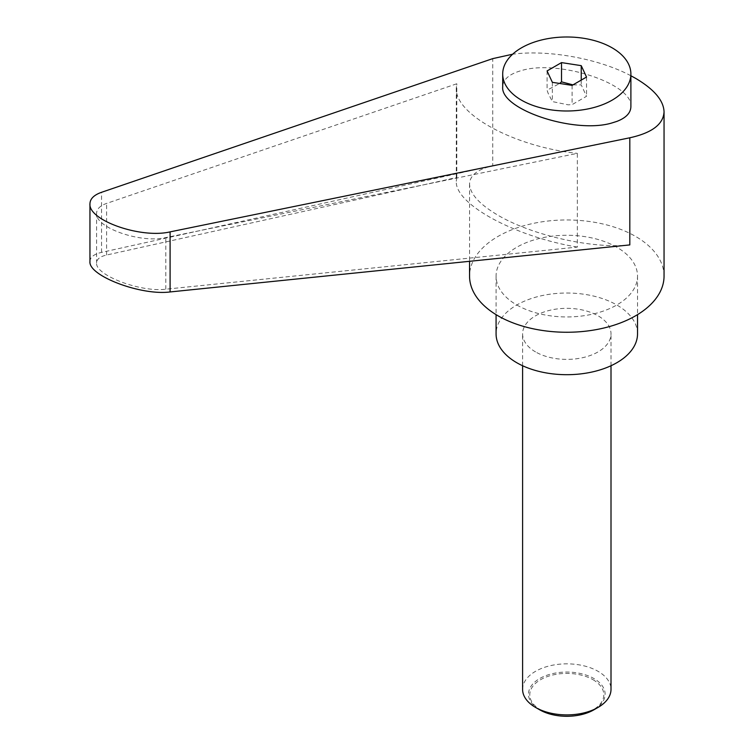 <?xml version="1.0" encoding="UTF-8"?>
<svg xmlns="http://www.w3.org/2000/svg" width="754" height="754" viewBox="0 0 754 754"><rect width="100%" height="100%" fill="white"/><g stroke="black" fill="none" stroke-linecap="round" stroke-linejoin="round"><path stroke-width="0.57" stroke-dasharray="3.77 2.83" d="M522.597 689.373A44.203 25.523 180 0 1 549.883 665.791A44.203 25.523 180 0 1 598.054 671.324A44.203 25.523 180 0 1 611.004 689.373M593.898 709.816A38.322 22.12 0 0 0 593.898 678.534A38.322 22.12 0 0 0 539.704 678.534A38.322 22.12 0 0 0 539.704 709.816M535.538 351.911A44.203 25.523 180 0 1 522.597 333.862A44.203 25.523 180 0 1 549.883 310.28A44.203 25.523 180 0 1 598.054 315.813A44.203 25.523 180 0 1 611.004 333.862A44.203 25.523 180 0 1 583.719 357.443A44.203 25.523 180 0 1 535.538 351.911M592.974 679.674A37.021 21.376 180 0 1 592.974 709.9A37.021 21.376 180 0 1 540.618 709.9A37.021 21.376 180 0 1 540.618 679.674A37.021 21.376 180 0 1 592.974 679.674M630.891 106.653C633.398 83.883 558.469 59.161 521.476 70.565C509.242 74.005 502.984 79.424 502.701 86.804M664.048 276.115A97.247 56.145 0 0 0 635.565 236.407A97.247 56.145 0 0 0 529.581 224.24A97.247 56.145 0 0 0 469.553 276.115M629.816 244.909C592.974 249.112 532.145 235.437 498.036 215.276C479.478 204.334 469.978 193.919 469.553 184.033C469.836 175.38 477.565 169.292 492.73 165.767L492.73 58.633M637.526 333.862A70.725 40.829 0 0 0 616.81 304.984A70.725 40.829 0 0 0 539.732 296.133A70.725 40.829 0 0 0 496.075 333.862M516.782 304.984A70.725 40.829 0 0 0 593.86 313.834A70.725 40.829 0 0 0 637.526 276.115A70.725 40.829 0 0 0 616.81 247.237A70.725 40.829 0 0 0 539.732 238.387A70.725 40.829 0 0 0 496.075 276.115A70.725 40.829 0 0 0 516.782 304.984M572.955 84.882L581.24 84.9L586.527 96.295L572.088 104.627L568.13 104.825L552.362 101.583L548.13 93.279L547.074 90.188L559.675 83.468M577.347 247.086C514.803 236.709 454.756 204.051 456.293 181.252L456.792 177.482L106.597 255.022C100.046 256.539 96.71 259.169 96.587 262.91C95.07 275.21 140.593 292.505 165.795 289.197L577.347 247.086L577.347 153.364L165.795 237.595C140.593 243.589 95.07 227.651 96.587 213.363C96.71 209.047 100.046 205.729 106.597 203.41L456.792 83.76L456.293 88.143C454.756 114.514 514.803 146.86 577.347 153.364M456.792 177.482L456.792 83.76M89.952 261.515C90.094 257.18 93.958 254.136 101.545 252.383L492.73 165.767M630.891 75.758C598.968 58.68 547.969 49.396 512.616 54.222M586.527 77.049L586.527 96.295M581.24 80.094L581.24 84.9M572.088 85.381L572.088 104.627M552.362 82.327L552.362 101.583M547.074 70.942L547.074 90.188M106.597 255.022L106.597 203.41M165.795 289.197L165.795 237.595M101.545 252.383L101.545 192.298M522.597 365.737L522.597 333.862M637.526 276.115L637.526 314.644M96.587 213.363L96.587 262.91M456.293 88.143L456.293 181.252M496.075 276.115L496.075 314.644M469.553 184.033L469.553 261.308M611.004 365.737L611.004 333.862"/><path stroke-width="1.13" d="M539.704 709.816L535.538 707.422L539.704 709.816A38.322 22.12 0 0 0 593.898 709.816L598.054 707.422A44.203 25.523 180 0 1 535.538 707.422L535.538 707.422A44.203 25.523 180 0 1 522.597 689.373L522.597 365.737M612.116 100.159A64.099 37.003 0 0 0 630.891 73.996A64.099 37.003 0 0 0 591.324 39.802A64.099 37.003 0 0 0 521.476 47.832A64.099 37.003 0 0 0 502.701 73.996A64.099 37.003 0 0 0 542.267 108.18A64.099 37.003 0 0 0 612.116 100.159M502.701 73.996L502.701 86.804C500.194 109.584 575.123 134.297 612.116 122.902L616.81 121.413C626.037 117.869 630.73 112.949 630.891 106.653L630.891 73.996M469.553 261.308L469.553 276.115A97.247 56.145 0 0 0 498.036 315.813A97.247 56.145 0 0 0 604.011 327.981A97.247 56.145 0 0 0 664.048 276.115L664.048 111.79C663.614 100.452 654.123 89.302 635.565 78.322L630.891 75.758M512.616 54.222L492.73 58.633L101.545 192.298C93.958 194.984 90.094 198.82 89.952 203.816C88.199 220.357 140.913 238.811 170.093 231.874L629.816 137.784C652.012 132.893 663.426 124.231 664.048 111.79M496.075 314.644L496.075 333.862A70.725 40.829 0 0 0 516.782 362.731A70.725 40.829 0 0 0 593.86 371.59A70.725 40.829 0 0 0 637.526 333.862L637.526 314.644M559.675 83.468L561.513 81.856L572.955 84.882M629.816 137.784L629.816 244.909L170.093 291.949C140.913 295.785 88.199 275.757 89.952 261.515L89.952 203.816M581.24 65.655L586.527 77.049L572.088 85.381L552.362 82.327L547.074 70.942L561.513 62.601L581.24 65.655L581.24 80.094M561.513 62.601L561.513 81.856M611.004 365.737L611.004 689.373A44.203 25.523 180 0 1 598.054 707.422M170.093 291.949L170.093 231.874"/></g></svg>
